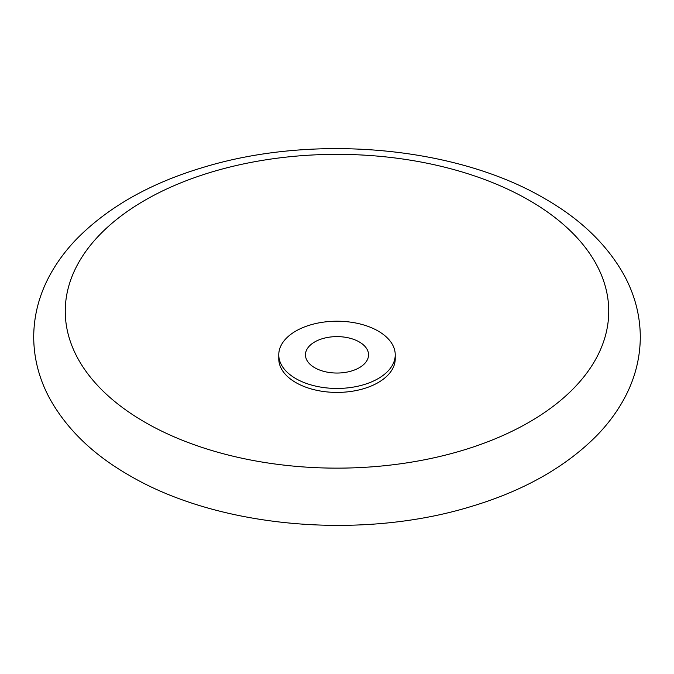 <?xml version="1.0" encoding="UTF-8"?>
<svg xmlns="http://www.w3.org/2000/svg" width="674" height="674" viewBox="0 0 674 674"><rect width="100%" height="100%" fill="white"/><g stroke="black" fill="none" stroke-linecap="round" stroke-linejoin="round"><path stroke-width="1.01" d="M529.157 200.304A271.757 156.899 180 0 1 529.157 422.185A271.757 156.899 180 0 1 144.843 422.185A271.757 156.899 180 0 1 144.843 200.304A271.757 156.899 180 0 1 529.157 200.304M314.699 367.709A31.543 18.215 180 0 1 305.457 354.827A31.543 18.215 180 0 1 324.927 338.003A31.543 18.215 180 0 1 359.301 341.954A31.543 18.215 180 0 1 368.543 354.827A31.543 18.215 180 0 1 349.073 371.652A31.543 18.215 180 0 1 314.699 367.709M395.234 354.827L395.234 358.795A58.234 33.624 180 0 1 359.284 389.858A58.234 33.624 180 0 1 295.819 382.562A58.234 33.624 180 0 1 278.766 358.795L278.766 354.827A58.234 33.624 180 0 1 314.716 323.773A58.234 33.624 180 0 1 378.181 331.06A58.234 33.624 180 0 1 395.234 354.827A58.234 33.624 180 0 1 359.284 385.89A58.234 33.624 180 0 1 295.819 378.603A58.234 33.624 180 0 1 278.766 354.827M640.3 337C640.174 315.365 634.756 294.698 624.031 275.009C607.021 244.637 580.659 219.21 544.929 198.737C455.91 146.224 313.688 133.696 203.641 167.262C150.808 182.966 108.624 206.724 77.089 238.545C66.111 249.86 57.071 262.017 49.969 275.009C39.244 294.698 33.826 315.365 33.7 337C33.826 358.635 39.244 379.302 49.969 398.991C66.979 429.363 93.341 454.79 129.071 475.263C218.09 527.776 360.312 540.304 470.359 506.738C523.192 491.034 565.376 467.276 596.911 435.455C607.889 424.14 616.929 411.983 624.031 398.991C634.756 379.302 640.174 358.635 640.3 337"/></g></svg>
